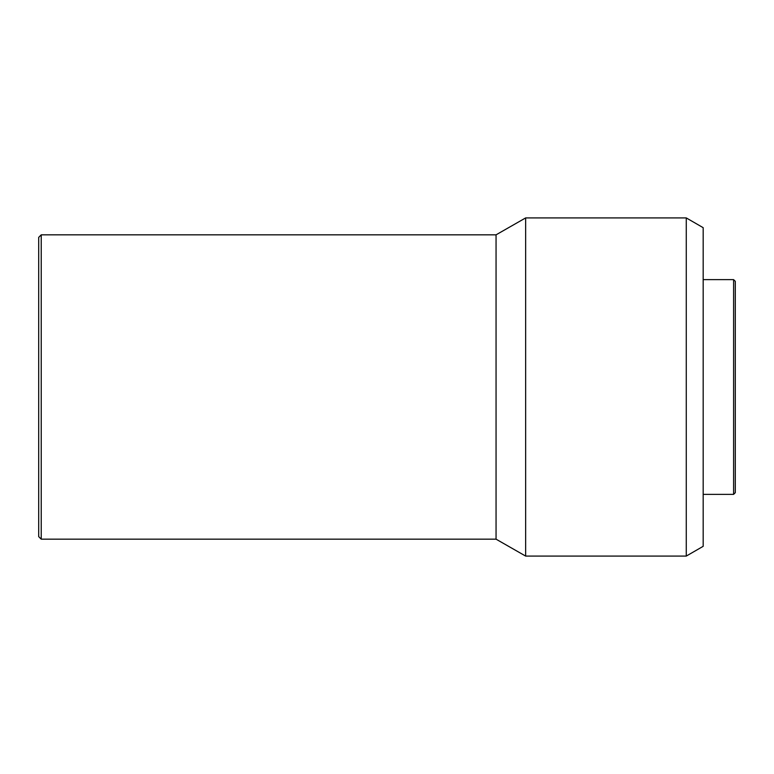 <?xml version="1.0" encoding="UTF-8"?>
<svg xmlns="http://www.w3.org/2000/svg" width="774" height="774" viewBox="0 0 774 774"><rect width="100%" height="100%" fill="white"/><g stroke="black" fill="none" stroke-linecap="round" stroke-linejoin="round"><path stroke-width="1.16" d="M733.607 279.637L733.607 494.363L735.3 492.67L735.3 281.33L733.607 279.637L703.179 279.637M733.607 494.363L703.179 494.363M686.267 556.08L703.179 546.318L703.179 227.682L686.267 217.92L525.643 217.92L525.643 556.08L686.267 556.08L686.267 217.92M525.643 556.08L496.057 539.168L496.057 234.832L525.643 217.92M496.057 234.832L41.235 234.832L41.235 539.168L496.057 539.168M41.235 539.168L38.7 536.634L38.7 237.366L41.235 234.832"/></g></svg>
